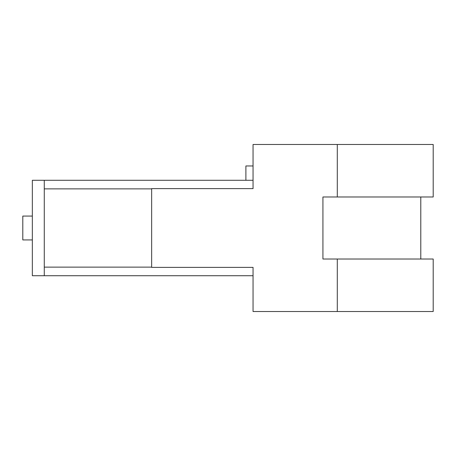 <?xml version="1.0" encoding="UTF-8"?>
<svg xmlns="http://www.w3.org/2000/svg" width="456" height="456" viewBox="0 0 456 456"><rect width="100%" height="100%" fill="white"/><g stroke="black" fill="none" stroke-linecap="round" stroke-linejoin="round"><path stroke-width="0.68" d="M32.342 239.93L22.8 239.93L22.8 216.07L32.342 216.07M245.898 180.28L32.342 180.28L32.342 275.72L44.272 275.72L44.272 180.28L253.051 180.28L245.898 180.28L245.898 165.961L253.051 165.961M44.272 275.72L253.051 275.72L44.272 275.72M337.297 259.019L322.928 259.019L322.928 196.981L433.2 196.981L433.2 144.489L253.051 144.489L253.051 188.63L151.648 188.63L151.648 267.37L253.051 267.37L253.051 311.511L433.2 311.511L433.2 259.019L337.297 259.019L337.297 311.511M337.297 144.489L337.297 196.981M44.272 267.13L151.648 267.13M44.272 188.869L151.648 188.869M420.791 196.981L420.791 259.019"/></g></svg>
